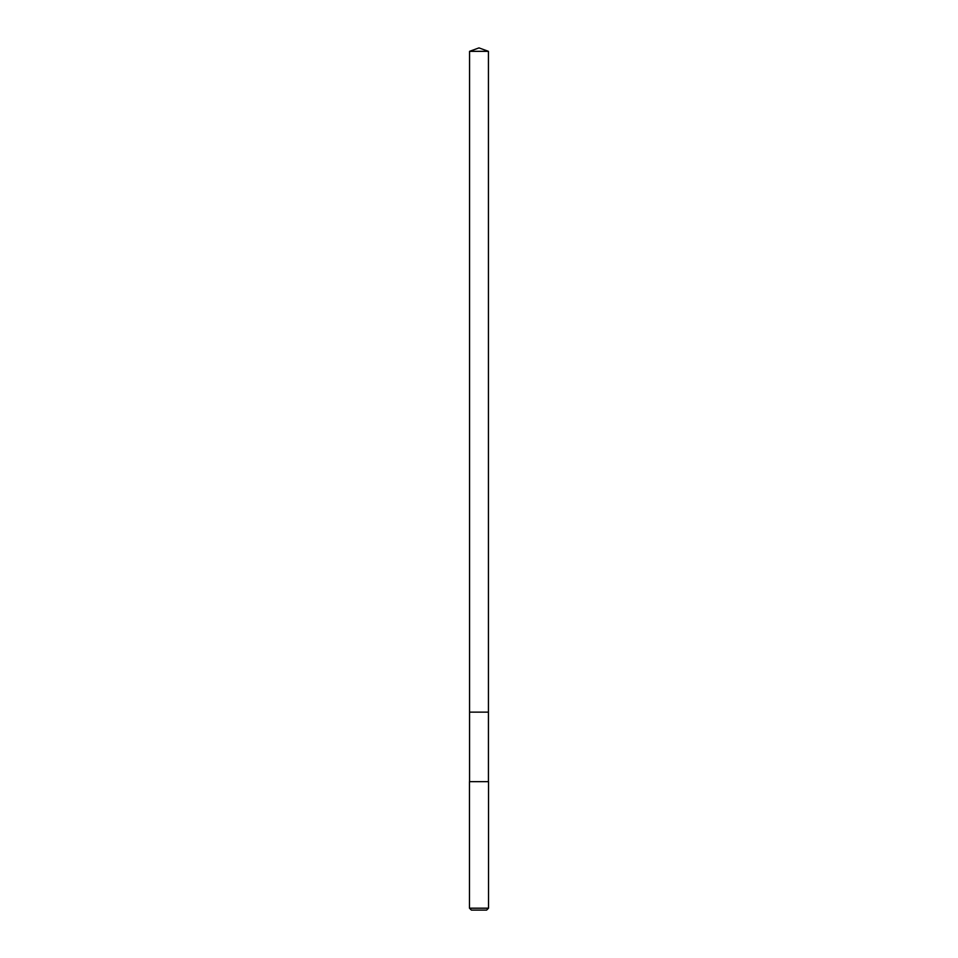 <?xml version="1.0" encoding="UTF-8"?>
<svg xmlns="http://www.w3.org/2000/svg" width="958" height="958" viewBox="0 0 958 958"><rect width="100%" height="100%" fill="white"/><g stroke="black" fill="none" stroke-linecap="round" stroke-linejoin="round"><path stroke-width="1.44" d="M488.436 781.644L488.436 51.337L469.564 51.337L469.564 712.129L488.436 712.129L469.564 712.129L469.564 51.337L479 47.9L469.564 51.337M479 781.644L469.48 781.644L469.48 908.196L488.52 908.196L488.52 781.644L479 781.644M469.48 908.196L471.384 910.1L486.616 910.1L488.52 908.196M479 47.9L488.436 51.337M469.564 781.644L469.564 712.129"/></g></svg>
